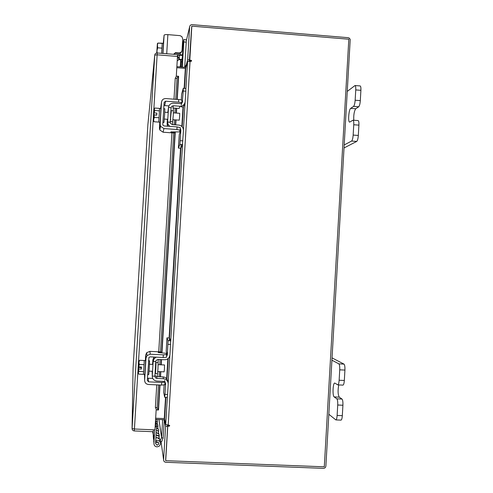 <?xml version="1.0" encoding="UTF-8"?>
<svg xmlns="http://www.w3.org/2000/svg" width="493" height="493" viewBox="0 0 493 493"><rect width="100%" height="100%" fill="white"/><g stroke="black" fill="none" stroke-linecap="round" stroke-linejoin="round"><path stroke-width="0.74" d="M154.734 429.853L153.915 443.435L153.841 437.488L153.576 434.912L153.378 438.123L153.705 439.731L153.767 436.773M159.165 436.293L156.071 435.097L157.865 435.288L158.992 436.083L159.338 438.671L158.191 437.864L155.911 437.79L157.094 437.618L159.806 439.349M153.859 439.762L153.748 441.777M156.25 442.381L157.963 442.085L156.799 442.504L155.659 441.962L156.25 442.381M152.959 431.714L153.181 434.647L153.249 431.788M158.499 431.326L156.373 430.124L158.333 431.122L158.66 433.569L156.226 432.546L159.11 434.228M153.329 434.623L153.224 436.588M157.871 426.624L156.256 425.539L157.705 426.427L158.013 428.744L156.509 427.838L158.456 429.385M157.273 422.168L155.702 421.114L157.113 421.977L157.409 424.171L155.979 423.296L157.834 424.8M156.774 419.42L156.829 419.833L156.343 419.401L157.249 420.449M159.516 438.887L160.046 441.143L161.587 437.507L162.659 419.672M156.99 420.03L157.433 421.805L157.168 422.409M157.569 424.368L158.031 426.248L157.766 426.87M158.179 428.947L158.666 430.937L158.395 431.578M158.826 433.778L159.338 435.898L159.054 436.551M160.262 441.229L160.028 441.777M160.046 441.143L161.562 441.765L163.128 438.111L164.298 419.839M155.203 425.675L156.521 427.647L155.566 443.503L157.119 445.222L158.771 444.094L158.463 442.461L157.532 441.944L156.509 442.092L155.8 440.613L157.415 440.267C159.818 440.73 160.792 442.166 160.336 444.594L159.048 446.282L157.014 446.874C155.03 446.596 153.995 445.45 153.915 443.435M160.133 441.173L160.015 441.759M153.378 438.123L153.243 431.726M155.763 440.249L155.8 440.613M344.293 144.911L351.589 141.053C352.378 140.326 352.902 138.336 353.161 135.076L353.752 124.754C353.863 121.981 353.604 120.458 352.988 120.193L349.642 122.11C347.805 122.289 348.791 109.335 350.689 108.361L353.573 106.396C354.362 105.545 354.892 103.493 355.157 100.221L355.749 89.917C355.854 87.236 355.613 85.776 355.015 85.529L347.368 91.341M355.157 100.221L360.309 100.621L360.901 90.318L355.749 89.917M353.161 135.076L358.319 135.458L358.91 125.142L353.752 124.754M344.12 147.912L356.716 141.423L351.589 141.053M358.319 135.458C358.06 138.712 357.524 140.702 356.716 141.423M355.015 85.529L360.149 85.93C360.753 86.176 361.005 87.643 360.901 90.318M360.309 100.621C360.044 103.887 359.508 105.94 358.694 106.784L353.573 106.396M353.771 120.255C353.536 114.875 354.202 111.042 355.749 108.743L358.694 106.784M352.988 120.193L358.121 120.575C358.756 120.847 359.015 122.369 358.91 125.142M328.849 414.268L335.838 419.907C336.485 419.728 336.916 418.237 337.126 415.433L337.723 405.012C337.834 401.715 337.539 399.65 336.836 398.819L334.168 396.92C332.325 395.965 332.904 382.593 334.765 383.049L337.791 384.879C338.469 384.682 338.919 383.141 339.141 380.239L339.732 369.83C339.843 366.552 339.548 364.555 338.839 363.852L331.949 360.192M339.141 380.239L344.33 380.491L344.921 370.083L339.732 369.83M338.839 363.852L343.997 364.105L332.079 357.918M337.126 415.433L342.321 415.661L342.912 405.246L337.723 405.012M342.321 415.661C342.105 418.465 341.667 419.956 341.002 420.128L335.838 419.907M343.997 364.105C344.724 364.814 345.032 366.804 344.921 370.083M344.33 380.491C344.102 383.381 343.646 384.928 342.955 385.125L337.791 384.879M336.836 398.819L342 399.053L339.258 397.155C337.884 394.499 337.717 390.419 338.759 384.922M342 399.053C342.715 399.885 343.023 401.949 342.912 405.246M155.406 373.497L157.513 373.602L157.963 368.776L158.136 362.608L156.028 362.503L155.843 368.678L155.406 373.497L155.048 373.595M152.583 364.395L152.867 359.767L153.97 357.037M154.925 375.623L156.626 376.597L163.004 376.899C165.291 377.133 166.807 378.341 167.54 380.516L167.7 381.533M164.114 385.039L163.664 392.465L164.68 397.253L164.964 394.418L167.583 394.542L168.212 384.072C168.088 380.972 166.492 379.197 163.429 378.741L163.004 376.899M156.626 376.597L156.953 378.439L163.429 378.741M156.953 378.439L155.628 377.909L154.888 376.424L155.776 361.572L153.144 361.394L152.873 359.81M155.776 361.572L153.157 361.443L152.263 376.005C152.38 378.944 153.89 380.627 156.799 381.058L163.269 381.36L164.995 382.186L165.599 383.955L165.266 382.556M164.964 394.418L165.599 383.955M167.583 394.542L167.263 397.327M167.355 354.775L168.064 340.706L166.954 337.859L166.209 351.275L167.355 354.775L166.548 356.464M168.064 340.706L170.664 340.842L169.469 337.995L166.954 337.859M170.664 340.842L169.968 354.898L169.21 357.283C168.101 358.947 166.56 359.767 164.57 359.742L158.105 359.428L156.189 360.34L155.763 361.523M156.219 357.148L154.143 358.725L153.157 361.443M152.171 371.284L152.263 376.005M152.269 376.06L154.894 376.184M166.56 354.331L166.813 353.117M144.221 360.537L145.577 360.599L145.25 368.339L144.776 374.397L143.389 374.286M144.067 364.832L143.66 371.506M143.648 371.704L143.401 374.329M144.221 360.593L144.079 364.598M148.485 360.74L149.545 360.796L149.256 368.53L148.75 374.581L147.653 374.532M157.766 371.549L164.138 371.851L164.44 368.838L164.52 364.968L158.154 364.66M144.073 364.691L144.221 360.512L139.544 360.284L138.909 362.528L139.359 364.456L144.073 364.684L139.359 364.463L138.724 366.884L141.466 367.014L141.343 369.084L138.601 368.955L138.94 371.42L143.654 371.642L144.073 364.691M143.654 371.648L138.94 371.426L138.274 372.874L138.699 374.119L143.383 374.341L143.654 371.642M141.343 369.084L141.257 367.593L138.508 367.47L138.336 373.33M141.257 367.593L141.294 367.008M138.927 362.145L138.724 366.884M138.958 361.283L139.544 360.284M138.909 362.528L138.681 366.872M138.601 368.955L138.299 372.628M138.508 367.47L138.551 368.943M145.472 364.327L145.004 372.061M166.659 354.683L166.505 357.271L163.158 357.493L163.319 354.855L166.659 354.652L166.227 353.321L158.259 352.563M163.319 354.855L150.273 354.214L147.006 355.601L146.002 358.041L144.652 380.269C144.751 382.722 146.014 384.127 148.442 384.485L161.494 385.088L161.655 382.457L148.603 381.847L147.296 380.393L148.966 357.351L150.112 356.852L163.158 357.493M161.655 382.457L165.007 382.13L164.607 380.467M152.75 378.421L148.208 378.205L148.603 381.847M146.002 358.041L145.681 355.083L145.349 360.586M144.511 374.384L144.652 380.269M145.681 355.083L146.655 352.717L149.835 351.367L160.059 351.879L161.716 352.119L158.278 352.273M165.001 382.174L164.847 384.756L161.494 385.088M170.572 121.58L172.667 121.734L173.253 115.43L173.382 110.789L171.287 110.635L170.264 121.642M179.846 106.242L179.175 108.466L172.84 107.992L173.413 105.761L179.846 106.242C182.928 106.168 184.715 104.608 185.202 101.576L185.83 91.217L183.23 91.014L183.285 88.296L181.646 93.929L181.282 99.956M167.497 126.202L167.127 124.057L167.614 122.067L170.214 122.258L170.368 123.207L172.279 124.606L178.712 125.074C180.931 125.345 182.441 126.535 183.23 128.636L183.464 130.491L182.472 144.548L179.883 144.363L180.869 130.306L180.105 132.389L179.92 130.928M167.626 122.005L170.233 122.196L171.108 107.714L168.501 107.517L167.614 122.067L167.977 124.218L169.728 126.362M180.272 128.544L180.869 130.306M169.469 337.995L180.888 148.239L182.472 144.548M182.268 102.482L183.23 91.014M180.913 106.211L180.919 106.821L183.427 107.012L183.938 105.447M181.128 106.174L180.931 106.802M180.888 148.251L178.386 148.073L179.883 144.363M180.105 132.389L179.255 134.712L178.386 148.073M182.607 101.379C182.373 102.858 181.498 103.61 180 103.647L173.573 103.166C170.646 103.234 168.951 104.707 168.489 107.585L167.817 112.435M171.096 107.708L171.854 106.26L173.413 105.761M185.843 88.549L185.83 91.217M167.109 124.119L167.404 119.3M184.314 104.134L184.092 105.459L183.057 105.379M159.498 108.435L160.884 108.466L160.644 114.277L160.015 122.196L158.654 122.098M159.449 110.999L159.048 117.617M159.029 117.852L158.678 122.005M159.522 108.361L159.455 110.808M163.744 108.676L164.841 108.762L164.619 114.573L163.959 122.486L162.912 122.412M172.938 119.707L179.261 120.169L179.655 116.225L179.717 113.316L173.382 112.848M159.455 110.863L159.504 108.386L154.845 108.035L154.284 109.119L154.771 110.506L159.455 110.857L154.771 110.512L154.136 112.903L156.866 113.1L156.743 115.152L154.013 114.949L154.352 117.408L159.036 117.753L159.455 110.863M159.036 117.759L154.352 117.414L153.637 119.75L154.013 121.753L158.672 122.091L159.036 117.759M154.013 114.949L153.526 120.557L154.013 121.74L153.551 120.754M156.571 115.14L153.841 114.752L154.284 109.119M154.278 109.341L154.136 112.903M153.964 114.961L153.668 119.355M156.577 114.968L156.866 113.1M154.087 112.909L153.841 114.752M153.637 119.75L153.545 120.803M160.841 110.629L160.373 118.295M174.239 131.97L174.202 132.605L174.941 132.863L173.265 132.95L163.091 132.216L159.818 129.998L159.436 128.057L160.157 124.279L160.558 126.276L163.929 128.568L176.901 129.511L177.055 126.898L164.083 125.949L162.912 125.142L162.782 124.47L164.12 102.445L165.58 101.176L178.546 102.15L178.706 99.543L165.74 98.563C163.3 98.618 161.883 99.845 161.494 102.248L160.157 124.279M178.546 102.15C180.629 102.347 181.714 102.624 181.812 102.994L181.196 104.991M165.58 101.176L164.705 105.607L168.896 105.921M171.989 106.155L173.289 106.254M177.055 126.898L180.327 127.632L180.173 130.195M161.494 102.248L160.619 108.442M159.787 122.184L159.436 128.057M174.202 132.605L170.818 131.933L179.563 131.908L180.173 130.238L176.901 129.511M178.706 99.543C180.783 99.734 181.874 100.017 181.966 100.393L181.818 102.945M154.759 55.117L157.138 54.815L177.486 56.448L176.291 76.236M177.406 56.442L177.517 54.612L157.224 52.985C155.8 53.01 154.975 53.719 154.747 55.117L147.906 124.446M157.224 52.985L157.113 54.815M132.081 428.491L132.069 428.491C132.124 429.921 132.863 430.74 134.287 430.937L134.404 429.002M133.073 368.499L132.069 428.491L154.747 55.117M153.397 429.797L153.28 431.726L134.287 430.937M156.164 409.788L154.95 429.865L134.429 429.009L132.069 428.491M177.221 60.818L178.429 60.029L178.904 58.667L178.682 57.675L177.369 58.297M177.443 55.838L178.682 57.675M160.022 385.021L158.524 409.843L158.025 410.059L157.144 407.686L158.518 384.953M175.748 99.315L177.012 78.332L178.102 76.168L178.62 76.501L177.24 99.432M175.212 108.17L174.923 112.965M174.51 119.817L174.214 124.747M173.715 132.974L160.508 351.903M160.052 359.52L159.738 364.74M159.319 371.623L159.017 376.714M156.484 409.806L155.381 407.44L157.144 407.686M177.012 78.332L175.237 78.393L173.986 99.185M173.45 108.035L173.283 110.783M172.624 121.734L172.451 124.618M171.952 132.857L158.734 351.811M158.278 359.434L158.087 362.601M157.421 373.595L157.236 376.627M156.743 384.873L155.381 407.44M175.237 78.393L176.371 76.23M155.585 419.37L164.07 419.734L164.323 421.675L164.446 419.931L164.847 419.944M164.446 419.931L165.605 426.377L163.596 459.784C163.651 461.257 164.403 462.089 165.858 462.292L323.408 468.35C324.832 468.258 325.657 467.5 325.879 466.064L350.215 39.428L349.334 38.134L348.12 37.678L192.165 24.656C190.711 24.681 189.867 25.408 189.639 26.838L187.654 59.782L185.676 67.134L185.762 65.421L185.282 67.313L176.87 66.647M189.337 61.206L191.672 27.01M185.676 67.134L186.015 67.165M187.654 59.782L189.688 59.949M165.648 459.864L167.657 426.463L167.392 425.083M165.605 426.377L167.657 426.463M182.995 113.242L182.638 113.211L182.995 113.242M165.543 397.29L164.261 418.582L155.652 418.218M176.802 67.701L185.337 68.373L184.136 88.364M169.617 425.404L169.081 425.829L167.694 425.773L167.774 426.155L169.154 426.217L169.672 425.866L169.216 425.188L165.703 424.615L164.613 418.662L165.901 397.309L164.613 418.656L164.261 418.582M185.337 68.373L185.701 68.33L184.493 88.389L185.701 68.33L187.543 61.533L191.087 61.317L191.617 60.731L191.148 60.3L189.774 60.189L189.651 60.633L191.494 61.163L191.617 60.731M167.774 426.155L165.697 460.684L324.295 466.809L348.822 39.218L191.82 26.141L189.651 60.633M191.82 26.141L189.774 60.189M167.694 425.773L165.697 460.684M182.237 59.641L178.854 59.105M178.688 59.604L180.691 59.93L181.091 61.761L180.777 66.956M177.48 55.161L182.478 55.407M181.788 67.036L182.478 55.45L182.151 54.785L180.161 54.834L180.259 53.145M177.517 54.624L180.161 54.834M182.533 42.256L183.304 41.93L182.453 56.023M182.287 67.079L183.803 41.967L183.852 39.551L183.304 41.93M186.243 39.841L186.231 42.17L183.803 41.967M184.721 67.27L186.231 42.17M180.74 59.949L180.315 66.919M162.154 43.415L163.442 43.316L162.875 53.441M162.191 43.211L157.926 43.076L162.209 43.421L161.612 53.336L161.963 48.277M162.203 43.52L161.975 48.055M161.969 48.154L157.674 47.803L157.384 43.63L156.756 52.991M157.396 43.606L157.926 43.076L157.329 45.183M157.076 52.979L157.002 50.582L157.674 47.803M157.304 45.609L157.002 50.582M156.965 51.143L156.836 52.985M163.368 43.31L163.565 41.098L163.454 43.735M181.917 50.816C181.516 52.572 180.413 53.454 178.602 53.466L175.292 53.201L173.789 54.131M163.251 43.298L164.101 35.151C164.514 34.676 165.771 34.498 167.873 34.627L180.068 35.644L181.911 36.673L182.73 39.009L182.065 50.039C181.763 51.931 180.648 52.893 178.719 52.93L175.403 52.665L175.292 53.201M173.795 54.316L175.403 52.665M163.072 438.252L161.556 437.624L158.912 419.512M161.587 437.507L158.949 419.518M152.731 431.702L152.873 433.107M155.554 419.913L156.429 426.926M350.689 108.361L355.749 108.743M334.168 396.92L339.258 397.155M170.596 344.453L167.984 344.317M160.928 352.723L160.952 352.236M149.835 351.367L150.273 354.214M180.241 140.678L182.841 140.869M171.558 132.198L171.582 131.816M163.929 128.568L163.091 132.216M147.894 124.556L133.073 368.363M134.429 429.009L157.138 54.815M178.38 76.218L176.981 99.413M176.445 108.263L176.155 113.051M175.742 119.91L175.446 124.834M175.015 132.025L161.704 352.76M161.291 359.582L160.977 364.802M160.558 371.685L160.256 376.769M159.757 385.008L158.247 410.053M180.062 66.9L180.401 65.477M181.825 59.53L182.379 57.2M186.299 40.808L189.639 26.838M163.596 459.784L161.038 441.549M183.014 106.981L181.843 126.448M180.53 148.227L169.111 337.97M167.86 358.75L166.659 378.772M166.985 379.246L168.242 358.442L166.985 379.246M183.371 106.981L182.182 126.793L183.371 107.006M165.691 424.59L167.343 397.179M168.187 383.178L169.832 355.786M170.701 341.378L182.576 143.968M183.439 129.604L185.072 102.452M185.904 88.654L187.531 61.563M190.064 61.237L168.193 425.145M191.019 60.744L191.148 60.3M169.081 425.829L169.154 426.217M180.691 59.93L182.213 60.047M182.318 54.84L181.886 54.803M182.102 61.841L181.091 61.761L181.134 61.046M174.288 53.484L174.232 54.353M179.193 59.129L179.421 55.315M162.98 53.447L164.083 35.219M167.873 34.627L166.72 53.749M178.602 53.466L178.719 52.93M153.588 437.155L153.761 438.819M153.076 432.164L153.237 433.711M158.925 419.512L161.568 437.605M158.586 442.622L158.771 444.094M166.954 355.983L166.64 354.991M167.281 397.37L164.68 397.253M154.143 358.725L153.853 357.185M155.652 371.451L155.178 371.426M152.559 371.303L149.083 371.137M156.041 364.561L155.597 364.537M152.978 364.413L149.484 364.241M138.958 361.209L139.439 360.482M161.716 352.15L161.679 352.76M146.655 352.717L147.006 355.601M170.942 110.494L171.287 110.635M180.919 106.821L183.427 107.012M180.05 131.261L180.74 129.357M185.873 88.493L183.285 88.296M167.484 126.177L167.977 124.218M170.831 119.552L170.393 119.516M167.786 119.324L164.317 119.072M171.281 112.694L170.806 112.657M168.205 112.466L164.754 112.207M160.558 126.276L159.818 129.998M154.759 55.074L132.081 428.528M160.515 376.781L160.823 371.697M161.242 364.814L161.556 359.594M161.963 352.772L175.274 132.044M175.705 124.852L176.007 119.928M176.42 113.076L176.71 108.281M156.263 409.812L158.025 410.059M178.102 76.168L176.334 76.23M169.592 425.477L169.672 425.866M165.703 424.615L167.361 397.087M168.193 383.24L169.845 355.73M170.701 341.526L182.595 143.814M183.445 129.659L185.085 102.396M185.91 88.74L187.543 61.533M181.116 144.449L169.302 340.774M182.478 55.45L183.291 41.96M186.28 39.754L183.852 39.551M157.39 43.674L157.649 43.292M164.101 35.151L162.992 53.447"/></g></svg>
